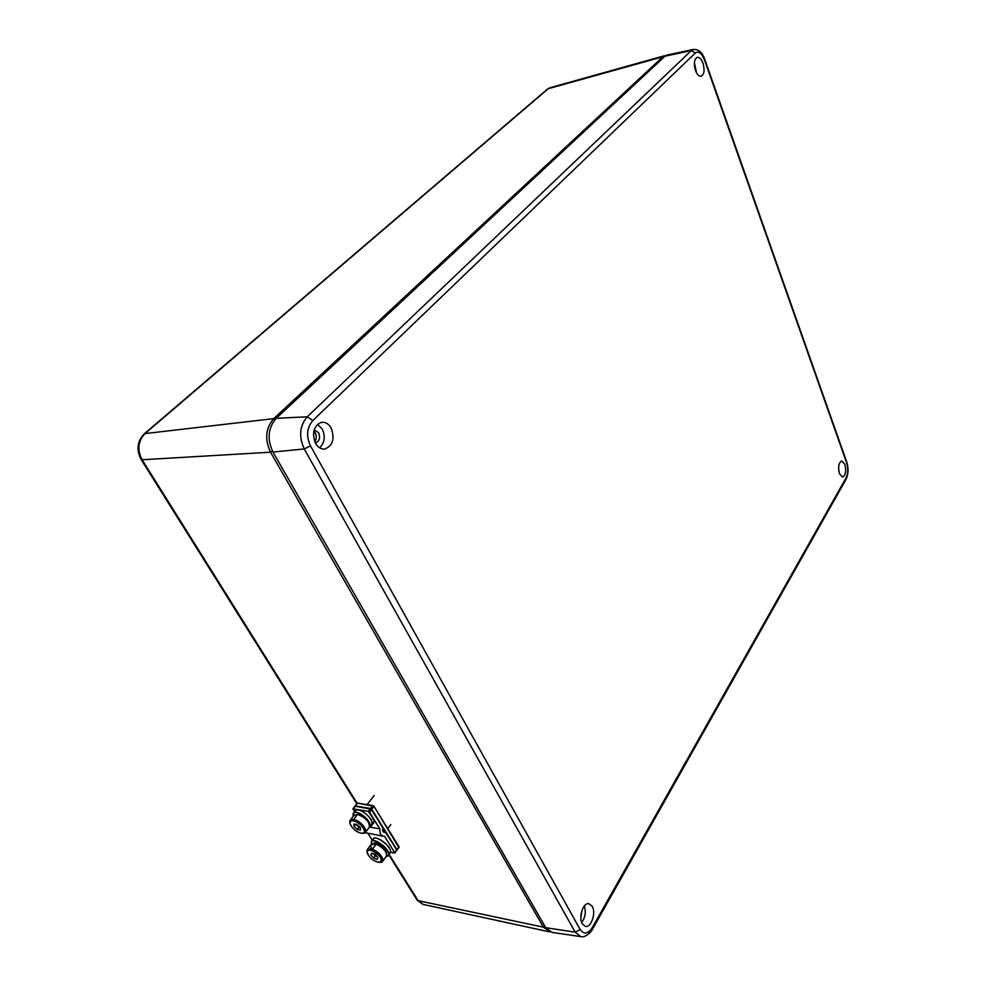 <?xml version="1.0" encoding="UTF-8"?>
<svg xmlns="http://www.w3.org/2000/svg" width="986" height="986" viewBox="0 0 986 986"><rect width="100%" height="100%" fill="white"/><g stroke="black" fill="none" stroke-linecap="round" stroke-linejoin="round"><path stroke-width="1.48" d="M550.089 931.881L543.385 927.16L270.534 452.204C264.519 439.288 265.604 428.097 273.775 418.619L662.875 56.781L665.957 55.487M313.831 431.202L315.261 432.965C316.74 436.157 316.568 439.029 314.731 441.592M315.619 442.763L315.619 442.763C319.489 441.149 320.499 437.796 318.651 432.694L314.164 429.921M702.969 63.141C701.28 58.84 699.296 56.941 697.028 57.422C694.132 59.505 693.614 63.856 695.475 70.499C697.09 74.591 698.988 76.501 701.169 76.23C704.25 74.369 704.842 70.006 702.969 63.141M696.523 72.853L694.403 62.611M331.173 428.06C328.572 423.66 325.269 421.761 321.263 422.365C313.634 426.075 311.736 433.076 315.569 443.367C317.899 447.287 320.844 449.197 324.406 449.111C332.775 446.079 335.03 439.053 331.173 428.06M319.55 447.767C324.653 442.985 325.565 436.761 322.299 429.12L317.529 424.325M592.241 906.331L588.753 903.62C583.108 902.56 578.277 917.374 582.27 923.783L585.302 926.372C591.095 928.134 596.296 912.925 592.241 906.331M844.854 464.307L841.625 460.955C838.642 462.853 837.927 467.117 839.468 473.736L842.525 477.076C845.618 475.351 846.395 471.098 844.854 464.307M580.655 936.589L551.827 932.362L545.714 927.666L272.962 452.056C266.935 439.09 268.019 427.85 276.216 418.335L664.995 56.214L667.46 54.969M838.815 471.074L838.63 467.253M581.678 922.489C585.302 917.473 586.177 911.976 584.316 906.011M580.816 917.609L581.999 910.288M369.491 812.156L379.918 828.881L368.37 811.355L370.6 808.446L371.71 809.247L369.491 812.156L368.37 811.355L370.6 808.446L371.71 809.247L369.491 812.156L368.37 811.355L370.6 808.446L371.71 809.247L369.491 812.156L379.918 828.881L369.467 827.069L379.918 828.881C379.524 833.022 380.658 835.487 383.332 836.288L384.503 836.239L394.696 852.619L396.557 850.228M368.37 811.355L353.124 808.865L368.37 811.355L353.124 808.865L354.566 812.094M365.177 832.652L383.172 836.251M368.086 833.589L372.375 840.392M369.467 827.069L379.918 828.881C379.585 833.836 381.114 836.301 384.503 836.239L394.696 852.619L390.222 852.372L394.782 853.05L396.84 849.698L385.97 832.196L383.049 831.654M371.71 809.247L382.815 827.118L384.072 832.332L385.97 832.196L396.84 849.698L385.23 832.036C383.049 832.615 382.26 831.346 382.851 828.215L371.71 809.247L382.851 828.215C382.26 831.346 383.049 832.615 385.23 832.036M370.6 808.446L355.354 805.993L370.6 808.446L355.354 805.993L353.124 808.865M396.84 850.24L371.784 809.26L354.911 806.215L357.178 803.541M398.751 847.331L374.002 806.363L357.511 803.122L372.881 805.574L357.511 803.122L354.911 806.215M371.759 841.255L373.374 838.987C375.272 834.156 393.562 847.455 390.037 852.804L389.766 853.186M376.701 843.474L376.245 842.796M371.784 843.942L371.562 841.539C373.46 836.732 391.75 850.031 388.25 855.367L386.019 856.735C397.925 854.159 367.692 832.048 371.784 843.942C367.692 832.048 397.925 854.159 386.019 856.735M373.891 843.622L373.99 843.252C375 840.355 386.105 847.627 386.056 852.385C386.068 847.27 373.928 839.838 373.891 843.622C373.928 839.838 386.068 847.27 386.056 852.385M371.919 822.792L371.747 825.627L374.249 820.759L373.324 823.655M353.777 813.056L355.465 810.997C357.807 806.511 372.042 816.359 372.005 823.544L370.083 825.787L372.005 823.544C371.956 815.2 354.738 805.155 355.071 812.402C354.738 805.155 371.956 815.2 372.005 823.544L370.083 825.787C369.923 818.577 355.835 808.914 353.53 813.351L353.345 816.125C350.424 806.942 369.639 816.346 370.083 825.787C369.639 816.346 350.424 806.942 353.345 816.125M371.747 825.627L369.479 827.057L374.249 820.759L369.479 827.057M371.771 819.563L371.118 820.303M367.186 852.385L367.211 849.747L372.351 849.291L372.055 850.659C380.806 853.556 385.649 865.264 376.726 861.801C368.086 858.917 363.144 847.27 372.055 850.659C380.707 855.663 383.209 859.545 379.561 862.319L376.726 861.801C372.129 859.792 369.023 856.97 367.384 853.309C366.73 850.437 368.296 849.55 372.055 850.659C380.806 853.556 385.649 865.264 376.726 861.801C368.086 858.917 363.144 847.27 372.055 850.659L372.351 849.291C379.635 852.927 383.098 856.896 382.728 861.222L379.561 862.319M367.433 849.464L371.044 844.632L376.184 844.152C383.455 847.763 386.894 851.731 386.512 856.058L386.29 856.366C387.227 852.138 383.862 848.059 376.184 844.152C383.862 848.059 387.227 852.138 386.29 856.366M377.194 859.348L377.921 857.512L375.124 854.394L371.599 853.136L370.884 854.985L373.682 858.091L377.194 859.348L377.921 857.512L375.124 854.394L371.599 853.136L370.884 854.985L373.682 858.091L377.194 859.348L377.921 857.512L375.124 854.394L371.599 853.136L370.884 854.985L373.682 858.091L377.194 859.348M376.997 856.489L375.309 855.885L376.997 856.489L375.309 855.885L373.682 858.091L375.814 855.17L373.682 858.091M372.129 853.321L370.884 854.985M349.956 823.125L350.03 820.401L353.567 819.489L353.419 820.907C361.295 822.09 369.245 834.982 361.024 833.145C353.235 831.938 345.26 819.181 353.419 820.907C360.432 821.905 368.641 833.392 362.293 833.256L361.024 833.145C355.909 831.555 352.285 828.536 350.153 824.099C349.525 821.609 350.609 820.549 353.419 820.907C361.295 822.09 369.245 834.982 361.024 833.145C353.235 831.938 345.26 819.181 353.419 820.907L353.567 819.489C361.665 822.657 365.683 826.872 365.609 832.159L362.293 833.256M350.252 820.118L353.962 815.323L357.499 814.387C365.596 817.517 369.59 821.732 369.491 827.032L369.269 827.328C369.947 822.127 366.016 817.813 357.499 814.387C366.016 817.813 369.947 822.127 369.269 827.328M360.519 830.064L360.445 827.636L357.142 824.616L353.949 824.025L354.036 826.453L357.326 829.46L360.519 830.064L360.445 827.636L357.142 824.616L353.949 824.025L354.036 826.453L357.326 829.46L360.519 830.064L360.445 827.636L357.142 824.616L353.949 824.025L354.036 826.453L357.326 829.46L360.519 830.064M360.297 827.5L359.003 827.266L360.297 827.5L359.003 827.266L357.326 829.46L359.385 826.675L357.326 829.46M355.663 824.345L354.036 826.453M379.918 828.881C379.585 833.836 381.114 836.301 384.503 836.239L394.696 852.619L390.222 852.372M396.902 849.71L399.034 846.789L374.002 806.363L372.881 805.574L370.662 808.458L396.902 849.71L399.034 846.789L396.902 849.71L371.784 809.26L355.293 805.981L357.511 803.122M399.034 846.789L374.002 806.363L371.784 809.26L374.002 806.363L372.881 805.574L370.662 808.458L355.293 805.981M373.312 840.651C371.155 830.767 397.974 850.363 388.583 853.962C397.974 850.363 371.155 830.767 373.312 840.651M372.338 822.99L374.249 820.759M372.351 849.291C380.399 851.892 386.98 863.009 380.078 862.245C386.98 863.009 380.399 851.892 372.351 849.291L376.184 844.152C370.995 842.87 369.602 844.534 371.969 849.168C369.602 844.534 370.995 842.87 376.184 844.152L372.351 849.291C368.123 848.059 366.398 849.069 367.174 852.323C366.398 849.069 368.123 848.059 372.351 849.291M378.353 845.125L379.154 844.041L378.353 845.125M373.435 853.79L375.309 855.885L373.435 853.79L375.309 855.885L375.814 855.17M353.567 819.489C361.751 820.672 370.798 834.119 362.836 833.195C370.798 834.119 361.751 820.672 353.567 819.489L357.499 814.387L353.567 819.489C350.424 819.095 349.217 820.29 349.956 823.088C349.217 820.29 350.424 819.095 353.567 819.489M355.847 824.382L359.003 827.266L355.847 824.382L359.003 827.266L359.385 826.675M663.788 57.324L662.875 56.781L548.241 88.703L144.991 433.594L273.775 418.619L275.094 419.469M389.051 854.221L418.126 900.662L543.385 927.16L544.975 926.372M272.518 451.255L270.534 452.204L142.095 459.759L357.142 803.257M387.584 851.879L388.558 853.432M550.188 87.692L547.452 89.122L549.806 87.803L664.613 55.709M144.991 433.594C137.991 441.025 137.029 449.752 142.095 459.759L141.072 459.39C136.142 449.838 137.177 441.346 144.19 433.926L144.991 433.594M388.706 854.714L416.955 899.824L423.154 904.421L548.783 931.708M545.714 927.666L575.195 932.177L304.255 448.95L272.962 452.056M276.216 418.335L307.238 416.782L691.359 50.545L664.995 56.214M310.467 445.869L580.175 929.552C583.934 934.79 587.976 934.124 592.327 927.567L846.124 477.791C848.096 473.44 848.256 468.436 846.604 462.779L704.485 59.936C701.687 53.121 698.63 50.816 695.315 53.034L312.796 420.566C306.843 427.702 306.054 436.132 310.467 445.869L304.255 448.95C298.622 436.576 299.621 425.853 307.238 416.782L312.796 420.566M592.45 929.206L592.574 928.997C592.13 931.08 585.425 938.08 580.865 936.626L575.195 932.177L580.175 929.552M695.315 53.034L691.359 50.545L693.676 49.362M846.691 461.855L846.604 462.779M845.963 479.442L846.124 477.791M666.955 55.068L693.17 49.473C698.606 49.152 702.476 52.48 704.78 59.443L846.752 462.064C848.638 468.325 848.428 474.044 846.111 479.196L592.574 928.997L592.327 927.567M394.696 852.619L396.84 849.698M370.662 808.458L372.881 805.574M371.784 809.26L374.002 806.363M144.19 433.926L547.452 89.122M356.772 803.738L141.158 459.538M417.103 900.058L422.834 904.359M323.457 449.111L324.406 449.111M385.6 831.938L382.925 831.469M396.927 850.129L394.782 853.05M355.022 806.08L352.815 808.927M354.972 806.043L357.178 803.208M396.988 850.142L399.12 847.233M388.25 855.367L390.037 852.804M382.728 861.222L386.512 856.058M376.196 844.164L377.034 843.03M387.781 828.622L390.776 824.616M365.609 832.159L369.491 827.032M367.1 804.65L374.15 795.492"/></g></svg>
